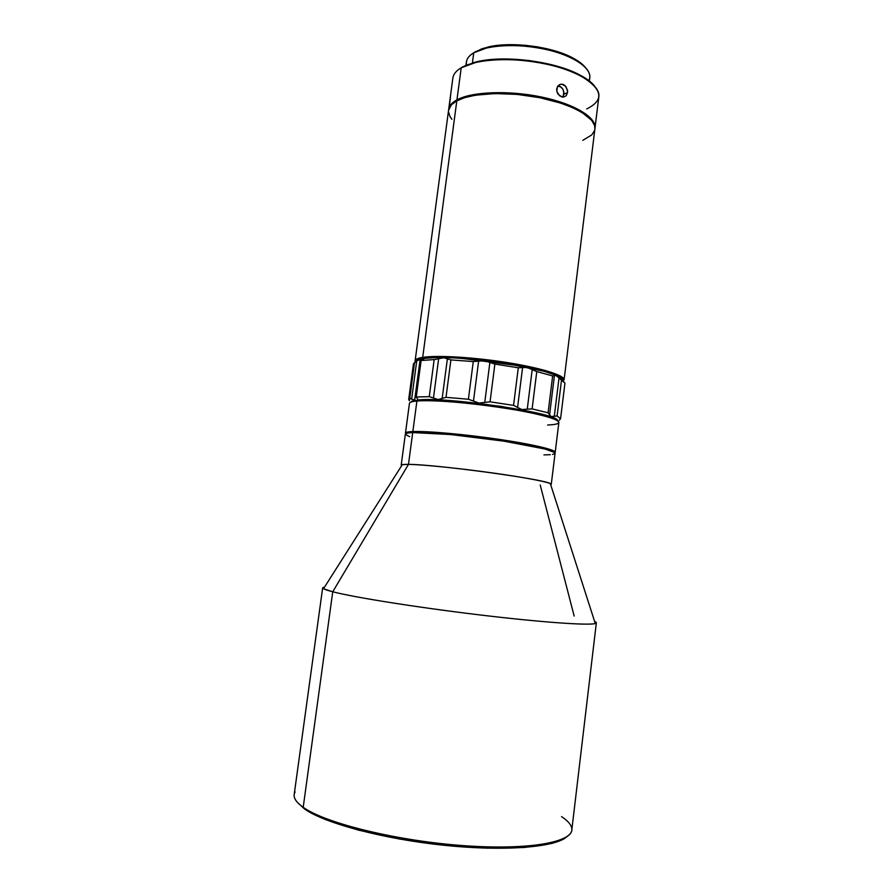<?xml version="1.0" encoding="UTF-8"?>
<svg xmlns="http://www.w3.org/2000/svg" width="893" height="893" viewBox="0 0 893 893"><rect width="100%" height="100%" fill="white"/><g stroke="black" fill="none" stroke-linecap="round" stroke-linejoin="round"><path stroke-width="1.34" d="M414.095 365.427L409.385 400.723L408.704 399.439L410.456 398.468L409.753 398.345L414.542 362.413L419.476 359.488L421.116 360.493L423.74 358.428C419.621 359.075 417.198 359.979 416.473 361.163M414.91 398.189L414.051 400.209L410.456 398.468L411.628 399.204L416.73 360.995L419.476 359.488L420.101 359.745L414.698 399.684L414.051 400.209L411.628 399.204L416.73 360.995L413.459 363.831L408.704 399.439M562.735 380.094L560.971 377.895L556.339 375.417L544.272 371.343L505.862 363.395L475.612 359.522L454.269 357.892L436.443 357.535L423.74 358.428L421.116 360.493L434.165 359.6L443.799 357.747L450.898 359.912L473.279 361.553L484.486 360.705L494.878 364.065L518.297 367.771L527.037 367.447L536.771 371.577L552.644 375.942L555.982 375.44L564.956 383.119L560.57 418.806L564.956 383.119L561.563 379.625L557.098 415.948L550.903 416.562L549.608 414.609L554.419 375.719L555.982 375.44L559.063 377.639L554.307 416.25L557.098 415.948L561.563 379.625L559.063 377.639L554.307 416.25L550.903 416.562L548.09 412.789L532.116 408.894L548.09 412.789L552.644 375.942L548.09 412.789L549.608 414.609L554.419 375.719L552.644 375.942L536.771 371.577L532.116 408.894L521.735 409.552L517.583 407.375L522.584 367.603L527.037 367.447L532.206 369.59L527.25 409.195L532.116 408.894L536.771 371.577L532.206 369.59L527.25 409.195L521.735 409.552L513.553 405.389L490.056 401.817L513.553 405.389L518.297 367.771L513.553 405.389L517.583 407.375L522.584 367.603L518.297 367.771L494.878 364.065L490.056 401.817L479.028 403.089L473.48 401.057L478.626 361.118L484.486 360.705L489.877 362.435L484.765 402.397L490.056 401.817L494.878 364.065L489.877 362.435L484.765 402.397L479.028 403.089L468.401 399.238L445.998 397.34L468.401 399.238L473.279 361.553L468.401 399.238L473.48 401.057L478.626 361.118L473.279 361.553L450.898 359.912L445.998 397.34L438.284 399.595L433.462 398.021L438.653 358.685L443.799 357.747L447.371 358.841L442.18 398.39L445.998 397.34L450.898 359.912L447.371 358.841L442.18 398.39L438.284 399.595L429.265 396.648L433.462 398.021L438.653 358.685L434.165 359.6L429.265 396.648L416.261 397.005L421.116 360.493L416.004 397.028L429.265 396.648L434.165 359.6L421.116 360.493L416.261 397.005L418.225 399.975L411.238 401.649L418.225 399.975L416.261 397.005L415.122 397.53L416.004 397.028L420.86 360.538L419.967 360.203M417.533 400.22L416.473 401.069L417.533 400.22C413.459 400.622 411.171 401.281 410.68 402.207L410.68 402.207M594.883 129.072L594.604 125.6L591.769 120.432L582.203 112.585L572.569 107.618L560.715 103.119L539.885 97.717L517.226 94.412L495.035 93.553L475.534 95.194L464.963 97.571L456.814 100.842L422.702 357.39L456.814 100.842C451.802 103.577 449.045 106.725 448.554 110.297L415.133 360.75C415.345 359.287 417.868 358.16 422.702 357.39C437.157 355.057 474.127 357.245 507.737 362.647C541.415 368.039 564.912 375.473 564.097 379.838M415.401 361.855L415.133 360.761M554.854 452.762C558.404 450.563 535.99 444.904 501.33 439.691C466.749 434.478 427.591 430.928 412.845 431.553L413.515 432.547L412.845 431.553L416.908 401.035C412.097 401.459 409.608 402.23 409.452 403.335L405.478 433.116C405.601 432.268 408.056 431.743 412.845 431.553C407.108 431.788 404.719 432.491 405.69 433.652M594.995 128.09L594.928 128.559C597.16 117.898 575.17 104.124 542.174 97.158C509.244 90.126 472.029 91.544 456.948 99.86C471.928 91.611 508.675 90.137 541.448 97.002C574.288 103.822 596.591 117.407 594.995 128.09L598.846 96.723C600.531 85.27 578.385 70.927 545.645 63.939C512.973 56.895 476.248 58.815 461.212 67.79L462.217 67.109L461.212 67.79L456.948 99.86C451.702 102.728 448.933 106.055 448.632 109.828L448.688 109.348C449.179 105.765 451.925 102.606 456.948 99.86L461.212 67.79C456.167 70.77 453.387 74.186 452.863 78.015L448.688 109.348M401.66 465.677L401.203 465.141C401.292 464.572 403.714 464.315 408.481 464.382L412.711 432.569C407.922 432.759 405.467 433.272 405.344 434.11L407.61 433.027L412.711 432.569L408.481 464.382L402.33 464.628L323.512 588.721L332.743 591.78L408.481 464.382L332.743 591.78C325.878 590.016 322.529 588.677 322.674 587.773L324.695 586.868M462.217 67.109L475.232 62.13L493.159 59.385L507.045 58.96L529.281 60.534L551.204 64.62L570.605 70.77L585.618 78.338L594.202 85.594C591.077 81.91 586.277 78.361 579.78 74.945C554.743 61.293 504.467 54.864 476.806 61.762L462.217 67.109M450.63 95.071L449.358 106.68M556.83 91.421L556.696 88.909L558.225 85.594L560.904 84.21L563.059 84.411L565.057 85.594L567.457 89.992L567.546 92.515L566.095 95.83L563.617 97.103L561.507 96.879L557.812 93.821L556.83 91.421L557.433 86.643L559.866 84.478L561.976 84.188L565.894 86.498L567.602 91.265L567.546 92.515L563.885 94.234L567.546 92.515L566.251 95.651L563.617 97.103L559.453 95.73L556.83 91.421M563.204 96.455L563.941 92.995L562.936 89.3L560.458 86.643L557.924 85.918L561.418 87.347L562.936 89.3L563.796 91.722L563.204 96.455M540.22 485.022L574.166 616.081M322.674 587.773L294.188 794.536C293.63 798.398 296.632 802.662 303.207 807.305L332.743 591.78L303.207 807.305C295.136 801.546 292.435 796.422 295.103 791.946M304.502 808.969L303.207 807.305L304.502 808.969L310.239 812.518L325.811 819.718L358.394 830.122L399.271 838.996L443.988 845.269L487.366 848.183L524.504 847.49L551.707 843.461L558.158 841.474L566.832 836.774C555.323 847.323 504.813 851.621 443.854 845.258C382.918 838.94 324.271 823.1 304.502 808.969L297.302 802.249L304.502 808.969M466.537 64.977C465.621 60.344 468.021 56.281 473.748 52.787L472.408 62.901L473.748 52.787C469.327 55.444 466.883 58.503 466.414 61.941L465.979 65.222M589.391 81.029L589.793 77.747C591.244 67.656 572.569 55.221 545.098 49.238C517.683 43.199 486.73 44.918 473.748 52.787L486.741 47.943C510.416 42.016 552.231 47.374 573.652 59.072L572.714 57.9C578.396 60.914 582.593 64.062 585.306 67.343L577.972 60.992L570.069 56.583L549.318 49.338L537.329 46.838L524.95 45.253L501.174 45.052L490.815 46.436L482.064 48.713L473.379 53.011M573.652 59.072C586.947 66.417 592.037 73.606 588.911 80.66M572.714 57.9C551.807 46.469 511.053 41.257 487.935 47.039L475.243 51.783M561.541 816.626C567.167 820.31 570.504 823.893 571.553 827.365C576.431 841.239 533.032 850.482 465.432 845.783C397.932 841.184 325.253 823.29 303.207 807.305C324.583 822.721 392.808 840.012 458.667 845.269C524.604 850.616 571.107 843.014 571.799 830.099L596.345 622.834C596.803 625.937 552.198 623.392 487.589 615.846C423.07 608.323 355.09 597.618 332.743 591.78C354.153 597.35 416.629 607.329 478.804 614.797C541.035 622.298 588.889 625.647 595.285 623.537C596.892 623.057 596.669 622.365 594.615 621.45L596.345 622.834M550.68 484.765L550.311 483.582C544.038 479.094 435.047 464.282 408.481 464.382C422.702 464.572 459.761 468.323 493.717 473.1C527.741 477.878 551.751 482.689 551.26 484.363L550.68 484.765M461.212 67.79L475.991 62.376C504.02 55.388 555.044 61.918 580.417 75.749C602.641 88.954 604.728 100.027 586.679 108.968M551.26 484.363L555.078 453.287C555.669 450.809 531.804 445.216 497.892 440.26C464.036 435.293 426.999 432 412.711 432.569L450.619 434.545L503.909 441.153L544.842 448.978L554.464 452.405L554.899 453.622L552.488 454.437M543.949 454.894L550.267 454.693M405.433 434.478L409.653 436.677M564.097 379.826L594.883 129.038C596.468 118.389 574.166 104.816 541.314 98.007C508.541 91.142 471.794 92.615 456.814 100.842L451.356 104.827L448.554 110.319M448.498 111.781L450.094 116.76L451.914 119.282M582.805 140.346L591.769 134.91L594.571 130.49M412.845 431.553C427.133 430.962 464.17 434.232 498.026 439.2C531.938 444.167 555.792 449.782 555.2 452.293L558.862 422.478C559.543 419.197 535.833 412.834 502.022 407.699C468.267 402.542 431.263 399.718 416.908 401.035L412.845 431.553M411.416 401.537L421.541 399.964L442.091 400.298L492.891 405.411L539.193 413.783L551.416 417.277L556.127 419.33L557.958 421.061C557.712 420.056 555.669 418.839 551.829 417.422C531.078 408.949 440.975 397.34 417.957 400.187L416.908 401.035C440.182 398.189 531.648 409.965 552.644 418.516C562.222 422.266 560.547 424.432 547.632 425.023M415.189 361.375L416.015 359.466L419.755 357.97L435.617 356.463L460.688 357.233L490.893 360.225L520.876 364.936L545.344 370.517L560.313 375.964L563.561 378.364L563.494 380.898M520.474 365.918L490.77 361.174L460.855 358.283L520.463 365.918M557.098 415.948L560.57 418.806L557.098 415.948M559.219 420.223L560.57 418.806L564.945 383.13M562.757 380.351C562.78 378.855 560.391 377.103 555.591 375.093C533.701 365.07 448.275 354.119 424.555 358.316L417.154 360.459M418.225 399.975L448.699 400.477L500.415 406.259L539.037 413.515L551.215 417.009L557.556 420.391C557.332 413.001 445.975 396.503 418.225 399.975M401.203 465.141L405.344 434.11M566.095 95.83L563.282 97.136M486.741 47.943L487.935 47.039M595.285 623.537L550.311 483.582M475.991 62.376L476.806 61.762M580.417 75.749L579.78 74.945M552.644 418.516L551.829 417.422M421.954 360.381L424.555 358.316"/></g></svg>
